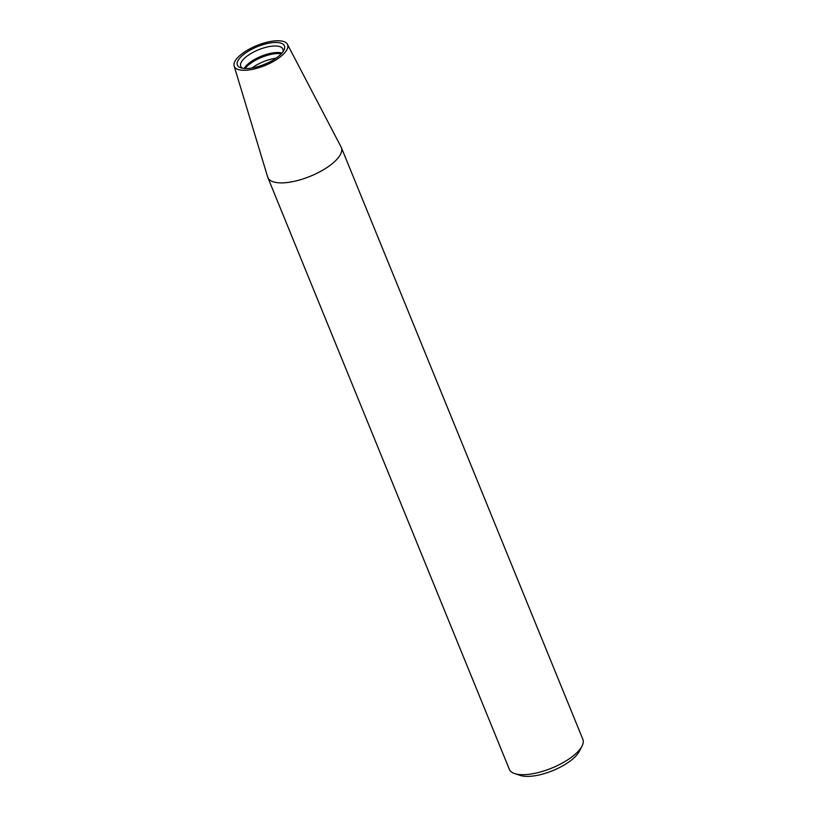 <?xml version="1.0" encoding="UTF-8"?>
<svg xmlns="http://www.w3.org/2000/svg" width="817" height="817" viewBox="0 0 817 817"><rect width="100%" height="100%" fill="white"/><g stroke="black" fill="none" stroke-linecap="round" stroke-linejoin="round"><path stroke-width="1.23" d="M287.421 44.292L341.128 147.06A39.696 14.869 157.8 0 1 341.353 147.53A39.696 14.869 157.8 0 1 310.215 176.298A39.696 14.869 157.8 0 1 267.843 177.534A39.696 14.869 157.8 0 1 267.67 177.034L234.142 66.034A28.789 10.784 157.8 0 1 238.523 56.792A28.789 10.784 157.8 0 1 266.322 42.382A28.789 10.784 157.8 0 1 287.421 44.292A28.789 10.784 157.8 0 1 265.004 65.503A28.789 10.784 157.8 0 1 234.142 66.034M267.843 177.534L509.348 769.328A39.696 14.869 -22.2 0 0 514.751 773.617A39.696 14.869 -22.2 0 0 576.996 752.569A39.696 14.869 -22.2 0 0 581.99 746.176A39.696 14.869 -22.2 0 0 582.858 739.334L341.353 147.53M280.701 54.392A25.409 9.518 -22.2 0 0 283.683 50.685A25.409 9.518 -22.2 0 0 257.324 46.702A25.409 9.518 -22.2 0 0 241.281 67.985A25.409 9.518 -22.2 0 0 280.701 54.392M514.751 773.617L520.419 775.466A34.733 13.011 -22.2 0 0 574.872 757.053A34.733 13.011 -22.2 0 0 579.243 751.456L581.99 746.176M281.967 53.054A22.488 8.425 -22.2 0 0 261.215 56.24A22.488 8.425 -22.2 0 0 244.171 68.475M282.764 52.063A22.743 8.517 -22.2 0 0 282.896 49.163A22.743 8.517 -22.2 0 0 258.57 49.755A22.743 8.517 -22.2 0 0 240.78 66.351A22.743 8.517 -22.2 0 0 242.904 68.332M266.454 63.501A21.354 7.996 -22.2 0 0 262.563 65.094M276.044 58.181A22.978 8.609 -22.2 0 0 251.983 67.995M281.334 53.738A22.978 8.609 -22.2 0 0 245.1 68.526"/></g></svg>
